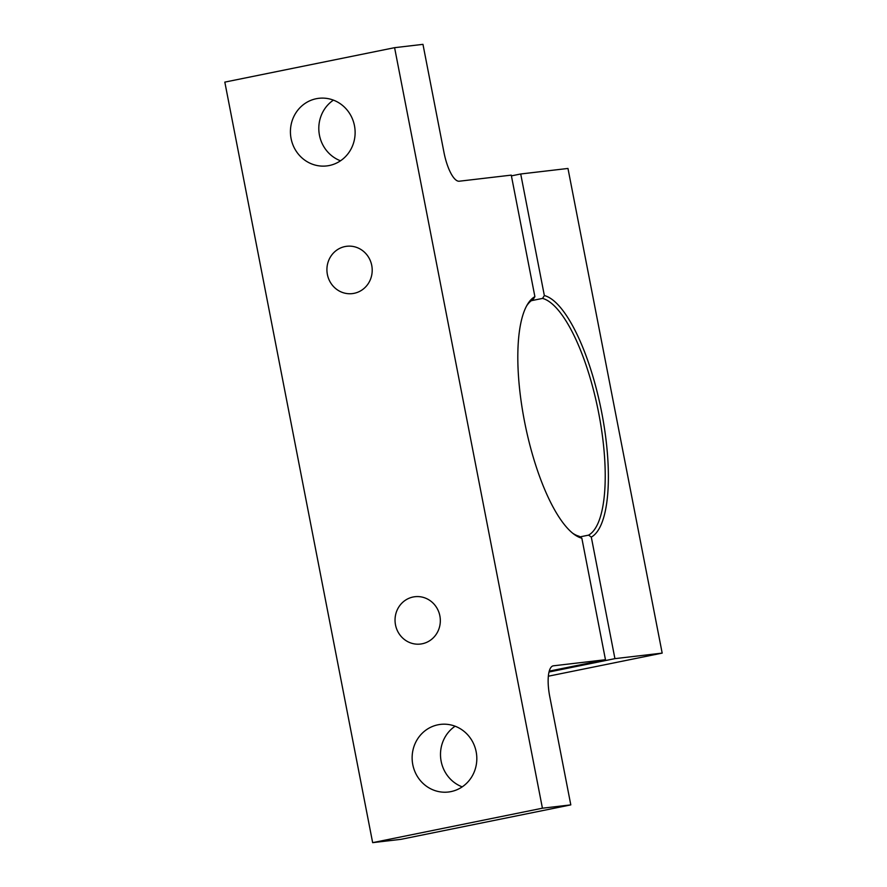 <?xml version="1.0" encoding="UTF-8"?>
<svg xmlns="http://www.w3.org/2000/svg" width="887" height="887" viewBox="0 0 887 887"><rect width="100%" height="100%" fill="white"/><g stroke="black" fill="none" stroke-linecap="round" stroke-linejoin="round"><path stroke-width="1.33" d="M345.021 246.553A23.827 22.63 83.3 0 1 346.795 246.276A23.827 22.63 83.3 0 1 371.908 266.366A23.827 22.63 83.3 0 1 354.113 293.32A23.827 22.63 83.3 0 1 352.339 293.608A23.827 22.63 83.3 0 1 327.214 273.506A23.827 22.63 83.3 0 1 345.021 246.553M316.282 98.712A34.039 32.32 83.3 0 1 318.821 98.313A34.039 32.32 83.3 0 1 354.7 127.018A34.039 32.32 83.3 0 1 329.265 165.525A34.039 32.32 83.3 0 1 326.738 165.924A34.039 32.32 83.3 0 1 290.847 137.219A34.039 32.32 83.3 0 1 316.282 98.712M413.142 596.995A23.827 22.63 83.3 0 1 414.916 596.718A23.827 22.63 83.3 0 1 440.03 616.809A23.827 22.63 83.3 0 1 422.234 643.762A23.827 22.63 83.3 0 1 420.46 644.051A23.827 22.63 83.3 0 1 395.336 623.949A23.827 22.63 83.3 0 1 413.142 596.995M437.978 724.801A34.039 32.32 83.3 0 1 440.517 724.391A34.039 32.32 83.3 0 1 476.397 753.107A34.039 32.32 83.3 0 1 450.962 791.603A34.039 32.32 83.3 0 1 448.434 792.013A34.039 32.32 83.3 0 1 412.555 763.297A34.039 32.32 83.3 0 1 437.978 724.801M511.267 175.127L534.894 296.657A124.003 38.729 78.5 0 0 527.333 304.629A124.003 38.729 78.5 0 0 525.137 424.574A124.003 38.729 78.5 0 0 573.9 534.174A124.003 38.729 78.5 0 0 581.839 538.187L605.466 659.717L553.444 665.804A30.391 9.491 78.5 0 0 553.2 665.849A30.391 9.491 78.5 0 0 549.785 696.738L570.807 804.886L542.423 808.201L394.593 47.676L422.966 44.35L443.988 152.497A30.391 9.491 78.5 0 0 459.244 181.214L511.267 175.127M572.647 533.198A121.574 37.975 78.5 0 0 579.111 536.247L581.839 538.187M534.894 296.657L533.087 299.518A121.574 37.975 78.5 0 0 526.556 306.015M333.412 100.131A34.039 32.32 -96.7 0 0 319.043 132.551A34.039 32.32 -96.7 0 0 340.508 160.791M542.423 808.201L372.651 842.65L224.821 82.114L394.593 47.676M372.651 842.65L401.024 839.324L570.807 804.886M455.109 726.209A34.039 32.32 -96.7 0 0 440.739 758.64A34.039 32.32 -96.7 0 0 462.216 786.869M549.253 671.126L605.466 659.717M662.179 653.109L614.924 658.642L591.296 537.078A124.003 38.729 78.5 0 0 601.685 412.355A124.003 38.729 78.5 0 0 544.352 295.548L520.713 173.985L567.968 168.452L662.179 653.109L548.354 676.204M614.924 658.642L549.02 672.013M511.411 175.87L520.713 173.985M591.296 537.078L588.569 535.138L579.998 536.879M588.569 535.138A121.574 37.975 78.5 0 0 598.658 412.898A121.574 37.975 78.5 0 0 542.556 298.409L544.352 295.548M531.313 300.693L542.556 298.409"/></g></svg>
